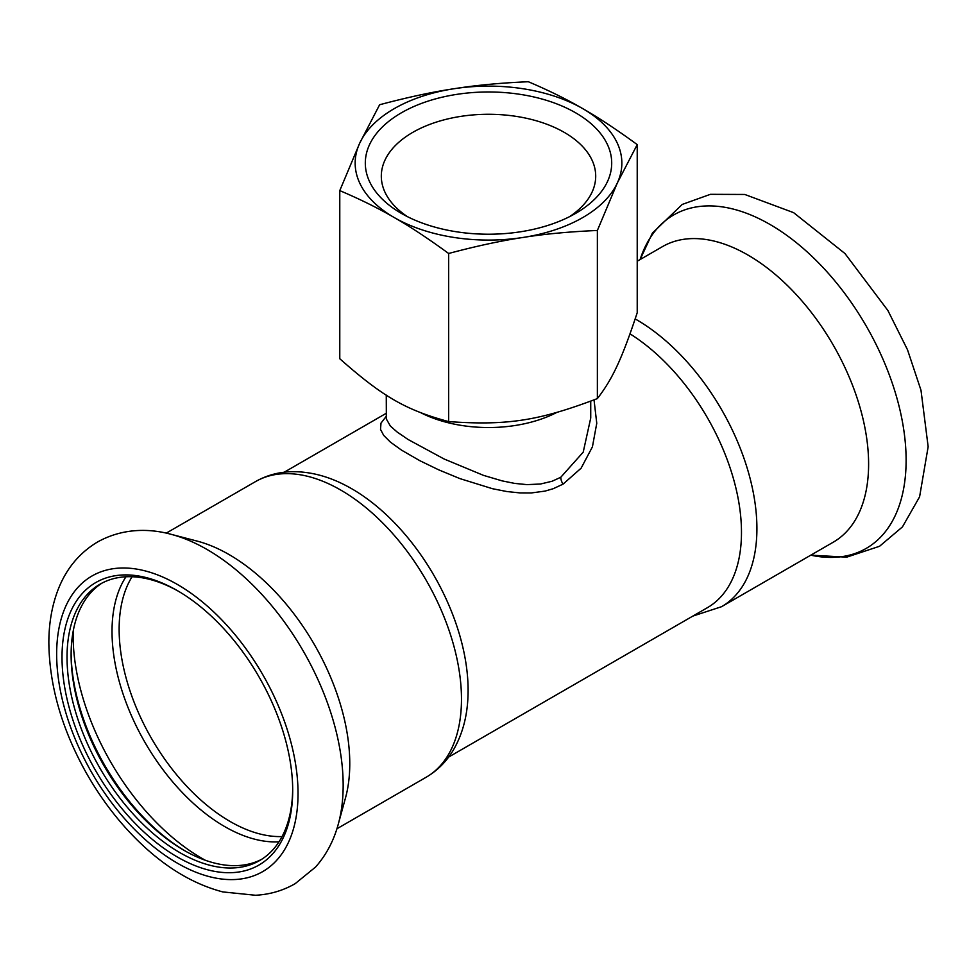 <?xml version="1.0" encoding="UTF-8"?>
<svg xmlns="http://www.w3.org/2000/svg" width="977" height="977" viewBox="0 0 977 977"><rect width="100%" height="100%" fill="white"/><g stroke="black" fill="none" stroke-linecap="round" stroke-linejoin="round"><path stroke-width="1.47" d="M359.707 143.167A133.348 76.988 180 0 1 453.963 88.736C432.616 91.911 407.836 97.248 379.626 104.747L359.707 143.167L339.776 190.613C359.915 199.149 378.05 208.113 394.195 217.517A133.348 76.988 180 0 1 359.707 143.167M394.195 217.517L394.232 217.541C409.864 226.444 427.999 238.412 448.651 253.483L448.651 421.6C405.699 409.974 382.728 396.711 339.776 358.742L339.776 190.613M448.651 253.483C476.153 246.131 500.932 240.794 522.988 237.46A133.348 76.988 180 0 1 394.232 217.541M448.651 421.6C507.319 425.691 538.706 420.843 597.374 398.592C612.616 378.868 621.995 358.669 637.224 312.725L637.224 144.608C617.098 129.88 598.95 117.899 582.817 108.667A133.348 76.988 180 0 1 617.305 183.017A133.348 76.988 180 0 1 523.049 237.46C544.397 234.028 569.176 231.696 597.374 230.474L597.374 398.592M597.374 230.474L617.305 183.017L637.224 144.608M582.768 108.642C567.136 99.495 549.001 90.531 528.349 81.738C500.847 82.898 476.068 85.231 454.024 88.736A133.348 76.988 180 0 1 582.768 108.642L582.817 108.667M407.446 216.662A107.201 61.893 180 0 1 381.983 183.078A107.201 61.893 180 0 1 381.311 176.165A107.201 61.893 180 0 1 473.259 114.907A107.201 61.893 180 0 1 591.366 158.738A107.201 61.893 180 0 1 595.701 176.165A107.201 61.893 180 0 1 569.567 216.662M366.082 171.036A123.2 71.126 0 0 0 401.388 213.389A123.2 71.126 0 0 0 575.624 213.389A123.2 71.126 0 0 0 529.204 95.966A123.2 71.126 0 0 0 366.082 171.036M637.224 261.213L662.577 246.57A170.682 98.543 60 0 1 833.259 345.113A170.682 98.543 60 0 1 833.259 542.198L721.563 606.693L692.827 616.096M630.018 333.865A164.454 94.952 60 0 1 733.532 478.999A164.454 94.952 60 0 1 707.421 607.67L448.638 757.077M255.449 481.637A170.682 98.543 -120 0 1 426.131 580.179A170.682 98.543 -120 0 1 426.119 777.265C437.549 770.56 446.721 761.327 453.633 749.554C462.377 734.35 467.153 716.776 467.959 696.857A164.454 94.952 -120 0 0 345.992 485.606C328.333 476.349 310.735 471.696 293.185 471.671C279.544 471.769 266.965 475.091 255.449 481.637L166.237 533.137M386.269 416.312L380.993 423.126L380.517 429.428L383.692 435.4L390.397 442.105L401.559 450.153L419.817 460.68L438.783 469.876L459.947 478.62L492.481 488.708L506.868 491.541L520.094 492.933L531.268 492.958L545.142 491.077L553.275 488.683L563.045 484.14A8.891 5.129 60 0 1 560.786 477.264L583.208 452.168L590.731 418.009L590.731 401.193M594.028 399.911L596.764 423.273L592.416 446.868L581.107 468.203L563.045 484.14M338.323 824.014L345.479 797.965A170.682 98.543 -120 0 0 314.423 644.661A170.682 98.543 -120 0 0 197.195 541.111L171.048 534.297C150.275 528.594 123.224 527.629 97.407 542.076C78.807 553.275 65.508 569.664 57.509 591.244C51.757 606.876 48.862 624.01 48.85 642.634C49.314 685.695 61.844 729.208 86.428 773.186C101.217 799.198 118.73 822.048 138.978 841.759C165.492 867.466 193.446 884.185 222.854 891.928L255.498 895.262C269.811 894.505 283.037 890.645 295.176 883.66L315.559 867.051C326.22 855.022 333.816 840.684 338.323 824.014A192.53 111.158 -120 0 0 303.285 651.097A192.53 111.158 -120 0 0 171.048 534.297M232.648 872.62A163.122 94.183 -120 0 0 292.697 790.405A163.122 94.183 -120 0 0 177.35 590.621A163.122 94.183 -120 0 0 65.593 692.229A163.122 94.183 -120 0 0 232.648 872.62M178.62 591.354A159.569 92.131 -120 0 0 100.081 584.161A159.569 92.131 -120 0 0 89.542 748.297A159.569 92.131 -120 0 0 233.955 867.918A159.569 92.131 -120 0 0 259.65 860.542A159.569 92.131 -120 0 0 292.685 788.94M102.145 583.025A159.569 92.131 -120 0 0 71.113 654.846A159.569 92.131 -120 0 0 183.945 850.283A159.569 92.131 -120 0 0 238.046 865.561A159.569 92.131 -120 0 0 261.665 859.32M71.126 653.418A163.122 94.183 -120 0 0 185.203 850.991M386.269 395.087L386.355 419.023L390.373 426.057L397.126 432.005L408.068 439.479L444.108 458.995L483.432 475.347L502.141 480.879L514.635 483.395L526.994 484.629L540.476 484.018L552.103 481.246L560.786 477.264M421.356 413.015A102.231 59.023 0 0 0 556.621 412.526M640.106 259.552A192.53 111.158 60 0 1 866.245 326.074A192.53 111.158 60 0 1 810.788 555.18L846.693 557.159L879.569 546.265L902.443 526.908L919.589 496.829L928.15 446.721L920.993 390.263L907.511 349.778L887.873 310.478L844.971 253.544L793.617 212.656L744.767 194.46L710.401 194.325L682.251 204.425L652.404 233.1L640.094 259.564M635.184 318.917A170.682 98.543 60 0 1 747.527 469.253A170.682 98.543 60 0 1 721.563 606.693M235.213 879.508A170.682 98.543 -120 0 0 240.147 641.046A170.682 98.543 -120 0 0 56.69 650.853A170.682 98.543 -120 0 0 235.213 879.508M73.177 631.264A181.966 105.064 -120 0 0 205.402 860.297M132.078 576.735A156.906 90.592 -120 0 0 151.63 738.649A156.906 90.592 -120 0 0 282.072 836.556M125.984 576.772A159.312 91.985 -120 0 0 144.889 742.251A159.312 91.985 -120 0 0 278.677 841.82A159.312 91.985 -120 0 0 279.007 841.808M386.269 413.283L284.185 472.233M426.119 777.265L336.918 828.765"/></g></svg>
